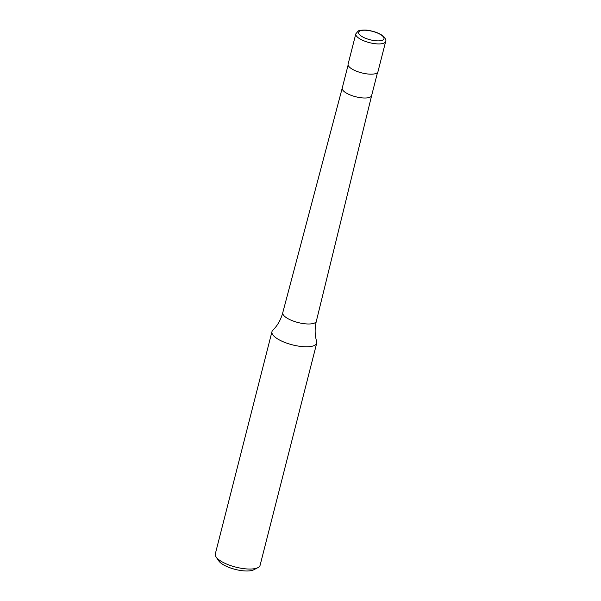 <?xml version="1.0" encoding="UTF-8"?>
<svg xmlns="http://www.w3.org/2000/svg" width="601" height="601" viewBox="0 0 601 601"><rect width="100%" height="100%" fill="white"/><g stroke="black" fill="none" stroke-linecap="round" stroke-linejoin="round"><path stroke-width="0.9" d="M355.815 33.859L348.107 64.112A15.401 5.139 14.3 0 0 354.575 70.377A15.401 5.139 14.3 0 0 369.63 74.141A15.401 5.139 14.3 0 0 377.961 71.722L385.669 41.469C386.3 40.522 385.662 38.892 383.761 36.578C380.117 33.498 374.874 31.417 368.037 30.328C364.837 29.592 358.181 30.396 358.083 31.147L355.815 33.859A15.401 5.139 14.3 0 0 357.295 36.969A15.401 5.139 14.3 0 0 377.345 43.896A15.401 5.139 14.3 0 0 385.669 41.469M371.636 95.582A15.175 5.063 14.3 0 1 363.44 97.971A15.175 5.063 14.3 0 1 348.61 94.259A15.175 5.063 14.3 0 1 342.232 88.084A15.175 5.063 14.3 0 0 342.232 88.084L282.778 312.648A17.324 5.785 14.3 0 0 282.77 312.663C280.877 319.709 277.542 325.592 272.764 330.325A23.101 7.715 14.3 0 0 271.96 331.684A23.101 7.715 14.3 0 0 274.176 336.35A23.101 7.715 14.3 0 0 304.241 346.732A23.101 7.715 14.3 0 0 316.735 343.096A23.101 7.715 14.3 0 0 316.674 341.518C314.744 335.08 314.639 328.311 316.344 321.227A17.324 5.785 14.3 0 0 316.344 321.204L371.643 95.574A15.175 5.063 14.3 0 1 371.636 95.582L377.518 72.518M271.96 331.684L215.301 553.942A23.101 7.715 14.3 0 0 216.082 556.954A23.101 7.715 14.3 0 0 247.589 568.989A23.101 7.715 14.3 0 0 257.957 567.629A23.101 7.715 14.3 0 0 260.083 565.353L316.735 343.096M216.082 556.954L218.787 560.921A19.255 6.431 14.3 0 0 245.043 570.95A19.255 6.431 14.3 0 0 253.682 569.816L257.957 567.629M376.887 40.853A13.094 4.372 14.3 0 0 382.709 36.143A13.094 4.372 14.3 0 0 365.671 30.26A13.094 4.372 14.3 0 0 359.849 34.963A13.094 4.372 14.3 0 0 376.887 40.853M282.77 312.663A17.324 5.785 14.3 0 0 284.431 316.164A17.324 5.785 14.3 0 0 306.976 323.954A17.324 5.785 14.3 0 0 316.344 321.227M342.232 88.084L348.114 65.028"/></g></svg>
